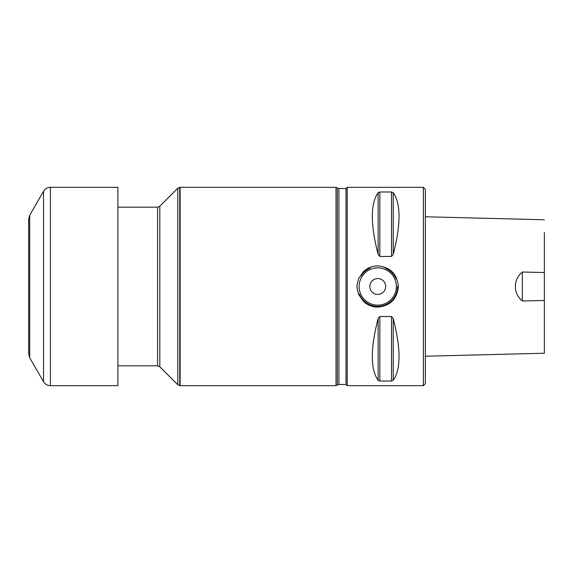 <?xml version="1.0" encoding="UTF-8"?>
<svg xmlns="http://www.w3.org/2000/svg" width="573" height="573" viewBox="0 0 573 573"><rect width="100%" height="100%" fill="white"/><g stroke="black" fill="none" stroke-linecap="round" stroke-linejoin="round"><path stroke-width="0.86" d="M423.361 385.672L423.361 187.328L425.345 189.312L425.345 383.688L423.361 385.672L347.195 385.672L347.195 187.328L346.006 188.517L346.006 384.483L338.922 384.483L338.922 188.517L337.332 188.094L337.332 384.906L336.007 385.672L336.007 187.328L337.332 188.094M393.228 192.671C400.964 203.773 400.964 224.344 393.228 254.383L391.517 256.475L379.835 256.475L378.116 254.383C370.38 224.344 370.38 203.773 378.116 192.671L379.835 191.984L391.517 191.984L393.228 192.671L393.228 254.383M393.228 318.617C400.964 348.656 400.964 369.227 393.228 380.329L391.517 381.016L379.835 381.016L378.116 380.329C370.38 369.227 370.38 348.656 378.116 318.617L379.835 316.525L391.517 316.525L393.228 318.617L393.228 380.329M379.835 316.525L379.835 381.016M398.364 286.5L398.364 286.5C397.146 299.027 390.27 305.896 377.736 307.114C372.07 307.028 367.207 305.015 363.153 301.083L358.684 294.407C357.208 289.358 356.678 286.722 357.108 286.5C356.678 286.278 357.208 283.649 358.684 278.593L363.153 271.917C367.207 267.985 372.07 265.972 377.736 265.886C390.27 267.097 397.146 273.973 398.364 286.5L397.576 286.5A19.833 19.833 0 0 1 359.4 294.049A19.833 19.833 0 0 0 397.576 286.5M369.807 286.5A7.936 7.936 0 0 1 381.704 279.631A7.936 7.936 0 0 1 381.704 293.369A7.936 7.936 0 0 1 369.807 286.5M360.89 276.036A19.833 19.833 0 0 1 370.086 268.2A19.833 19.833 0 0 0 360.89 276.036M385.393 268.2A19.833 19.833 0 0 1 396.079 278.944A19.833 19.833 0 0 0 385.393 268.2M117.909 365.839L157.575 365.839L159.817 366.77L177.773 384.719L180.137 385.672L180.137 187.328L336.007 187.328M522.332 300.975L522.332 272.025C513.064 279.624 513.007 293.326 522.332 300.975L544.35 300.496L544.35 353.233L425.345 356.22M544.35 232.559L544.35 300.496M544.35 272.504L522.332 272.025M117.909 187.328L117.909 385.672L50.41 385.672L50.41 187.328L117.909 187.328M29.71 215.24L29.71 357.76L28.65 353.799L28.65 219.201L29.71 215.24L43.534 191.296C45.124 188.746 47.409 187.428 50.41 187.328M391.517 191.984L391.517 256.475M379.835 191.984L379.835 256.475M378.116 192.671L378.116 254.383M391.517 381.016L391.517 316.525M378.116 380.329L378.116 318.617M396.387 286.5A18.644 18.644 0 0 0 368.418 270.356A18.644 18.644 0 0 0 368.418 302.644A18.644 18.644 0 0 0 396.387 286.5M179.743 385.636L179.743 187.364L180.137 187.328M177.773 384.719L177.773 188.281L179.743 187.364M159.817 366.77L159.817 206.23L177.773 188.281M157.575 365.839L157.575 207.161L159.817 206.23M43.534 191.296L43.534 381.704C45.124 384.254 47.409 385.572 50.41 385.672M337.332 384.906L338.922 384.483M346.006 188.517L338.922 188.517M346.006 384.483L347.195 385.672M423.361 187.328L347.195 187.328M180.137 385.672L336.007 385.672M117.909 207.161L157.575 207.161M544.35 219.774L425.345 216.78M29.71 357.76L43.534 381.704"/></g></svg>
